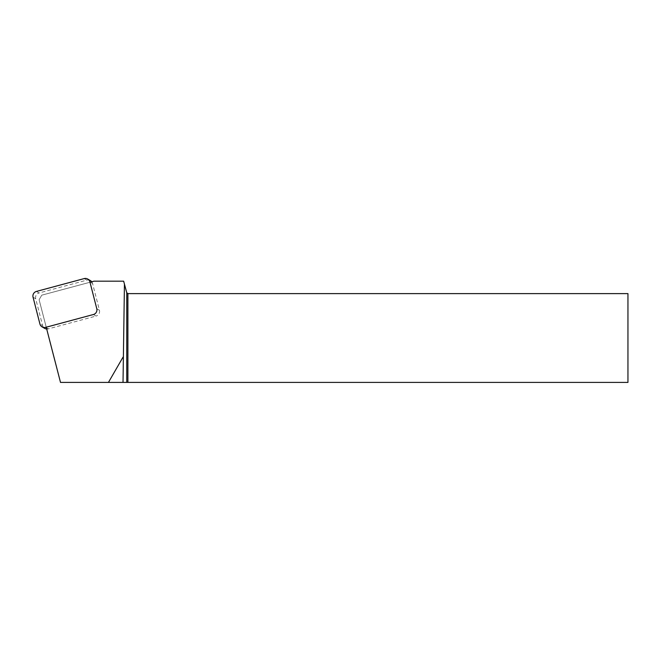 <?xml version="1.0" encoding="UTF-8"?>
<svg xmlns="http://www.w3.org/2000/svg" width="661" height="661" viewBox="0 0 661 661"><rect width="100%" height="100%" fill="white"/><g stroke="black" fill="none" stroke-linecap="round" stroke-linejoin="round"><path stroke-width="0.5" stroke-dasharray="3.31 2.48" d="M84.187 278.587L86.839 280.124L39.082 292.955L36.429 291.427M33.05 297.21L35.702 298.739L42.585 325.543L39.933 324.006M46.369 327.765L48.311 328.881L96.068 316.049L93.416 314.512M96.787 308.728L99.439 310.257L92.557 283.462L90.309 282.164M86.839 280.124A4.734 4.685 120 0 1 90.375 280.578M91.739 281.784A4.734 4.685 120 0 1 92.557 283.462M99.439 310.257A4.734 4.685 120 0 1 96.068 316.049M48.311 328.881A4.734 4.685 120 0 1 46.7 329.021M44.766 328.418A4.734 4.685 120 0 1 42.585 325.543M35.702 298.739A4.734 4.685 120 0 1 39.082 292.955M46.229 327.195L39.123 299.714L41.767 295.17L93.978 281.181L123.657 281.181L126.755 292.74A1.182 1.182 0 0 0 127.895 293.616L627.95 293.616L627.95 382.413L60.506 382.413L39.123 299.714L41.767 295.17L89.987 282.255"/><path stroke-width="0.99" d="M84.187 278.587L36.429 291.427A4.734 4.685 -60 0 0 33.05 297.21L39.933 324.006A4.734 4.685 -60 0 0 45.659 327.352L93.416 314.512A4.734 4.685 -60 0 0 96.787 308.728L89.904 281.925A4.734 4.685 -60 0 0 84.187 278.587M87.723 279.049L90.375 280.578A4.734 4.685 120 0 1 91.739 281.784M46.7 329.021A4.734 4.685 120 0 1 44.766 328.418L42.114 326.889M89.987 282.255L93.978 281.181L123.657 281.181L124.442 284.09L123.02 382.413L60.506 382.413L46.229 327.195M124.442 284.09L126.755 292.74L127.895 293.616L627.95 293.616L627.95 382.413L127.895 382.413L127.895 293.616M123.02 382.413L127.895 382.413M108.437 382.413L123.02 357.155M45.659 327.352L46.369 327.765M126.755 292.74L126.755 382.413"/></g></svg>
